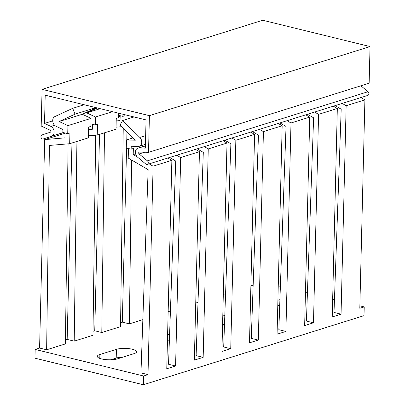 <?xml version="1.0" encoding="UTF-8"?>
<svg xmlns="http://www.w3.org/2000/svg" width="405" height="405" viewBox="0 0 405 405"><rect width="100%" height="100%" fill="white"/><g stroke="black" fill="none" stroke-linecap="round" stroke-linejoin="round"><path stroke-width="0.61" d="M143.598 376.007L35.174 349.434L34.962 358.177L143.385 384.75L143.598 376.007L148.012 374.625L140.965 372.899L148.149 169.654L128.218 158.051L128.451 148.524M359.868 305.841L364.222 306.904L364.009 315.647L143.385 384.75M222.573 324.759L224.507 324.157M110.788 359.777L116.215 358.076A11.36 3.103 -178.6 0 1 122.928 357.134M279.703 305.618A7.867 2.147 -178.6 0 1 277.774 305.588M277.906 300.267L279.916 299.639M278.255 285.839L280.387 286.36M305.461 292.506L307.425 292.987M332.667 299.173L334.459 299.614M360.956 97.549L364.905 99.848L359.807 308.286L364.222 306.904M335.107 105.649L341.192 109.188L334.009 312.432L341.056 314.164L332.232 316.928L337.325 108.484L318.573 114.357L313.48 322.8L306.428 321.074L313.617 117.83L307.532 114.286M305.805 114.828L309.749 117.121L304.651 325.564L313.48 322.8M279.956 122.923L286.036 126.466L278.853 329.71L285.9 331.437L277.076 334.201L282.169 125.763L263.417 131.635L258.324 340.073L251.277 338.347L258.461 135.103L252.376 131.559M250.649 132.101L254.593 134.399L249.5 342.838L258.324 340.073M224.8 140.201L230.885 143.74L223.697 346.984L230.744 348.715L221.92 351.479L227.013 143.036L208.261 148.908L203.168 357.352L196.121 355.625L203.305 152.381L197.22 148.838M195.494 149.379L199.437 151.673L194.344 360.116L203.168 357.352M169.644 157.474L175.73 161.018L168.541 364.262L175.588 365.988L166.764 368.752L171.862 160.314L153.105 166.187L148.012 374.625M35.174 349.434L39.589 348.052L44.682 139.614L63.433 133.736L65.008 133.604M68.106 143.836L65.387 343.906L46.636 349.778L39.589 348.052M65.443 339.957L67.164 339.415L71.968 142.98M95.681 135.199L92.968 335.269L74.211 341.142L67.164 339.415M93.018 331.315L94.745 330.779L99.544 134.344M123.236 128.345L120.543 326.632L101.792 332.505L94.745 330.779M120.599 322.679L122.32 322.137L126.573 148.063M142.849 319.646L129.367 323.868L122.32 322.137M170.424 311.005L168.161 311.718M198.005 302.368L195.736 303.077M225.58 293.731L223.312 294.44M253.16 285.095L250.892 285.803M224.476 324.967A11.36 3.103 -178.6 0 1 222.563 325.154M222.785 316.022L224.815 315.384M117.501 358.835A11.36 3.103 -178.6 0 1 104.849 359.508A11.36 3.103 -178.6 0 1 97.332 356.4A11.36 3.103 -178.6 0 1 99.883 354.517L116.427 349.333A11.36 3.103 -178.6 0 1 129.079 348.659A11.36 3.103 -178.6 0 1 136.596 351.768A11.36 3.103 -178.6 0 1 134.05 353.651L117.501 358.835M169.396 340.17A7.867 2.147 -178.6 0 1 167.462 340.139M167.594 334.819L169.604 334.191M126.775 139.877L126.968 131.995M120.163 116.326L118.498 116.493M92.583 124.963L90.922 125.13M167.913 158.016L171.862 160.314M69.67 143.704L88.422 137.827L88.685 127.074L90.892 126.385L91.084 118.366L67.924 125.621L59.125 121.52L75.016 114.164L72.708 108.327L54.847 116.594A5.245 3.934 -107.4 0 0 52.746 121.353A5.245 3.934 -107.4 0 0 55.946 126.254L62.917 129.504L62.846 132.445L67.726 133.64L69.933 132.951L69.67 143.704L49.41 145.456L46.636 349.778M199.437 151.673L180.686 157.55L175.588 365.988M254.593 134.399L235.842 140.272L230.744 348.715M309.749 117.121L290.992 122.998L285.9 331.437M364.905 99.848L346.148 105.72L341.056 314.164M65.023 132.977L64.901 137.862L44.682 139.614M133.022 137.918L126.471 139.973L126.274 147.992L131.154 149.187L133.361 148.493L133.21 154.604L137.457 157.074M149.161 163.888L153.105 166.187M131.909 136.829L131.888 138.277M131.595 160.015L129.367 323.868M104.505 132.789L101.792 332.505M76.925 141.431L74.211 341.142M342.205 103.427L346.148 105.72M92.598 124.34L92.482 129.225L88.624 129.559M120.179 115.703L120.057 120.589L116.2 120.918M145.446 144.357L139.259 146.296A5.245 3.934 -107.4 0 1 138.272 146.433L131.225 146.245L131.154 149.187M139.259 146.296A5.245 3.934 -107.4 0 0 141.745 142.535A5.245 3.934 -107.4 0 0 139.831 137.422L122.583 120.548L120.017 125.191L135.361 140.206L126.471 139.973M67.924 125.621L67.726 133.64M135.624 153.849L133.21 154.604M176.742 155.252L180.686 157.55M223.069 140.743L227.013 143.036M204.317 146.615L208.261 148.908M231.893 137.978L235.842 140.272M278.225 123.464L282.169 125.763M259.473 129.337L263.417 131.635M287.049 120.7L290.992 122.998M333.381 106.191L337.325 108.484M314.629 112.064L318.573 114.357M112.448 111.674L95.499 116.984L95.302 125.003L97.509 124.31L97.246 135.062L115.997 129.19L116.26 118.437L118.468 117.749L118.579 113.177M95.499 116.984L86.705 112.884L97.322 107.968M95.302 125.003L90.953 123.935M88.472 135.822L97.246 135.062M122.933 114.245L122.882 116.367L125.089 115.673L124.988 119.799M116.048 127.185L121.566 126.709M122.882 116.367L118.528 115.298M122.583 120.548L134.03 116.964M96.39 107.74L82.291 114.266L91.084 118.366M72.708 108.327L84.154 104.738M95.909 107.619L75.016 114.164M100.172 108.667L86.705 112.884M82.291 114.266L59.125 121.52M147.263 164.486A2.096 1.574 -107.4 0 0 148.265 162.891A2.096 1.574 -107.4 0 0 147.369 160.826L139.138 153.946A1.048 0.785 72.6 0 1 138.692 152.913A1.048 0.785 72.6 0 1 139.188 152.118A1.048 0.785 72.6 0 1 139.386 152.088L148.519 152.331L149.42 115.663L42.074 89.353L41.178 126.021L50.22 130.238A1.048 0.785 72.6 0 1 50.863 131.26A1.048 0.785 72.6 0 1 50.372 132.192L41.907 134.976A2.096 1.574 -107.4 0 0 41.052 137.452A2.096 1.574 -107.4 0 0 43.178 138.976L51.658 136.186A5.245 3.934 -107.4 0 0 54.098 131.524A5.245 3.934 -107.4 0 0 50.878 126.4L44.515 123.434L45.208 95.195L146.043 119.905L145.349 148.149L138.92 147.977A5.245 3.934 -107.4 0 0 137.938 148.114A5.245 3.934 -107.4 0 0 135.437 152.093A5.245 3.934 -107.4 0 0 137.675 157.267L145.906 164.141A2.096 1.574 -107.4 0 0 147.263 164.486L367.887 95.383A2.096 1.574 -107.4 0 0 368.884 93.788A2.096 1.574 -107.4 0 0 367.988 91.722L360.911 85.804M42.074 89.353L262.698 20.25L370.038 46.56L369.142 83.228L148.519 152.331M43.178 138.976A2.096 1.574 -107.4 0 0 43.193 138.971L63.504 132.607L43.178 138.976M370.038 46.56L149.42 115.663M52.711 120.867L44.515 123.434M145.658 135.599L139.831 137.422M99.787 358.4L99.883 354.517M116.215 358.076L116.427 349.333M144.631 152.229L139.138 153.946M367.988 91.722L147.369 160.826M63.271 132.546L51.658 136.186M54.553 125.251L50.878 126.4M145.405 145.947L138.92 147.977M145.41 145.775L137.938 148.114"/></g></svg>
